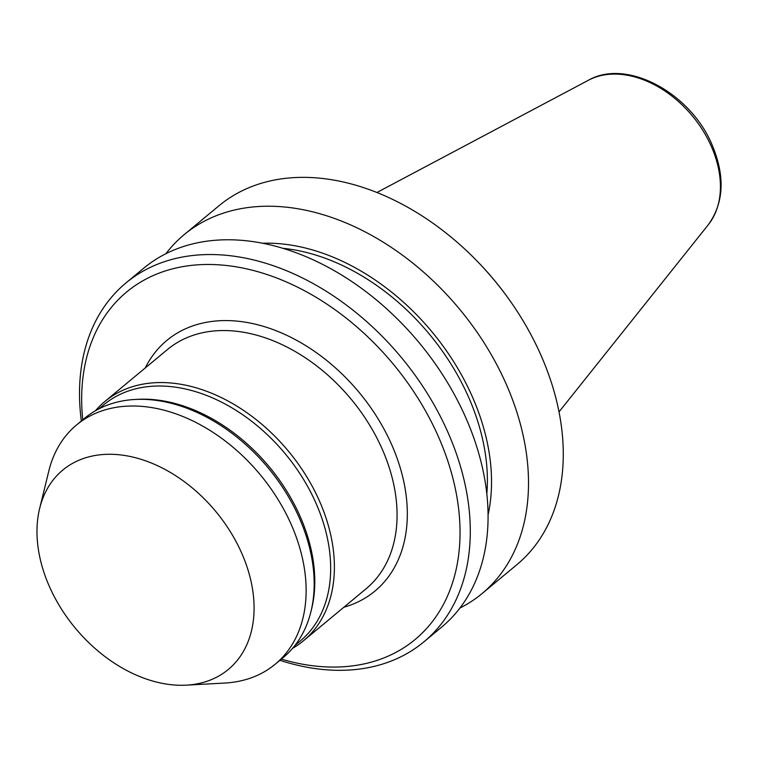 <?xml version="1.0" encoding="UTF-8"?>
<svg xmlns="http://www.w3.org/2000/svg" width="759" height="759" viewBox="0 0 759 759"><rect width="100%" height="100%" fill="white"/><g stroke="black" fill="none" stroke-linecap="round" stroke-linejoin="round"><path stroke-width="1.14" d="M165.879 253.715A233.222 164.342 50.3 0 1 184.181 234.635L218.943 205.784A233.222 164.342 50.3 0 1 475.931 259.901L476.548 260.527A225.821 159.124 50.3 0 1 510.503 301.456L511.006 302.167A233.222 164.342 50.3 0 1 540.294 353.741A233.222 164.342 50.3 0 1 516.822 564.724L482.06 593.576A233.222 164.342 50.3 0 1 459.926 608.044M475.931 259.901A233.222 164.342 50.3 0 1 511.006 302.167M184.181 234.635A233.222 164.342 50.3 0 1 505.532 382.593A233.222 164.342 50.3 0 1 482.06 593.576M262.68 243.241A201.163 141.743 50.3 0 1 471.719 395.316A201.163 141.743 50.3 0 1 488.065 514.839M283.031 248.326A196.202 138.252 50.3 0 1 468.056 395.989A196.202 138.252 50.3 0 1 486.823 493.9M81.346 420.989A233.222 164.342 50.3 0 1 125.956 282.946L143.745 268.183A233.222 164.342 50.3 0 1 465.096 416.15A233.222 164.342 50.3 0 1 441.624 627.133L423.845 641.896A233.222 164.342 50.3 0 1 279.929 660.292M125.956 282.946A233.222 164.342 50.3 0 1 447.307 430.913A233.222 164.342 50.3 0 1 423.845 641.896M82.759 419.822A225.821 159.124 50.3 0 1 215.205 264.625A225.821 159.124 50.3 0 1 437.791 435.268A225.821 159.124 50.3 0 1 281.352 659.116M95.454 410.752A155.481 109.562 50.3 0 1 104.837 401.502A155.481 109.562 50.3 0 1 319.074 500.143A155.481 109.562 50.3 0 1 303.429 640.795A155.481 109.562 50.3 0 1 292.604 648.319M98.774 408.93L103.86 404.718A153.631 108.252 50.3 0 1 315.535 502.192A153.631 108.252 50.3 0 1 300.08 641.165L295.004 645.378M39.658 508.407L48.832 470.95A155.481 109.562 50.3 0 1 76.583 424.945L84.629 418.275A155.481 109.562 50.3 0 1 134.95 399.471L137.702 399.319A153.631 108.252 50.3 0 1 299.663 515.37A153.631 108.252 50.3 0 1 311.617 608.898L310.962 611.574A155.481 109.562 50.3 0 1 283.211 657.569L275.166 664.248A155.481 109.562 50.3 0 1 224.844 683.043L186.334 685.149A129.571 91.298 50.3 0 1 49.743 587.286A129.571 91.298 50.3 0 1 39.658 508.407A129.571 91.298 50.3 0 1 131.06 456.671A129.571 91.298 50.3 0 1 241.315 552.277A129.571 91.298 50.3 0 1 186.334 685.149M134.95 399.471A155.481 109.562 50.3 0 1 298.856 516.917A155.481 109.562 50.3 0 1 310.962 611.574M76.583 424.945A155.481 109.562 50.3 0 1 290.811 523.587A155.481 109.562 50.3 0 1 275.166 664.248M708.346 224.683C724.077 202.644 725.243 175.841 711.838 144.276C690.273 92.883 626.697 58.225 588.462 80.226A94.866 66.839 50.3 0 1 711.079 145.823A94.866 66.839 50.3 0 1 708.346 224.683L559.013 411.9M104.837 401.502L167.521 349.482A155.481 109.562 50.3 0 1 381.758 448.123A155.481 109.562 50.3 0 1 366.104 588.775L303.429 640.795M145.235 367.973A162.891 114.78 50.3 0 1 264.815 326.778A162.891 114.78 50.3 0 1 391.274 443.768A162.891 114.78 50.3 0 1 343.827 607.266M588.462 80.226L376.929 192.492"/></g></svg>
